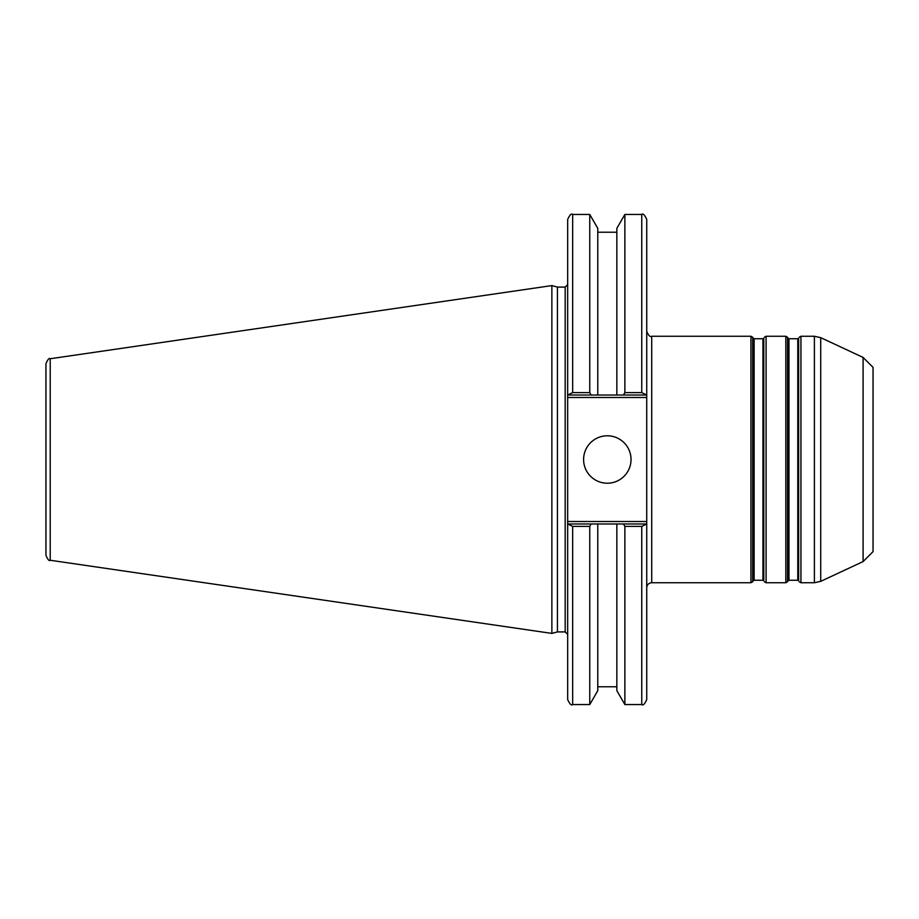 <?xml version="1.0" encoding="UTF-8"?>
<svg xmlns="http://www.w3.org/2000/svg" width="919" height="919" viewBox="0 0 919 919"><rect width="100%" height="100%" fill="white"/><g stroke="black" fill="none" stroke-linecap="round" stroke-linejoin="round"><path stroke-width="1.38" d="M797.784 580.257L788.973 580.257L788.973 338.743L797.784 338.743L797.784 580.257L798.645 580.751L798.645 338.249L797.784 338.743M798.645 338.249L798.645 580.751M788.973 338.743L788.111 338.249L788.111 580.751L787.537 581.75L787.537 337.25L785.814 336.262L785.814 582.738L766.09 582.738L766.09 336.262L785.814 336.262M762.931 580.257L754.12 580.257L754.12 338.743L762.931 338.743L762.931 580.257L763.792 580.751L763.792 338.249L762.931 338.743M763.792 338.249L763.792 580.751M754.12 338.743L753.258 338.249L753.258 580.751L752.684 581.75L752.684 337.25L750.949 336.262L750.949 582.738L651.709 582.738L651.709 336.262L750.949 336.262M800.943 336.262L814.395 336.262L814.395 582.738L800.943 582.738L800.943 336.262L799.22 337.25M646.735 395.021L646.735 219.423C644.621 214.839 642.967 213.174 641.749 214.449L641.749 392.62L646.735 395.021L646.735 521.498L567.678 521.498L567.678 699.577C569.791 704.161 571.446 705.826 572.663 704.551L572.663 526.38L567.678 523.979M646.735 523.979L641.749 526.38L641.749 704.551C643.001 705.803 644.667 704.138 646.735 699.577L646.735 521.498M863.09 561.578L873.05 551.618L873.05 367.382L863.09 357.422L863.09 561.578L820.713 581.348L820.713 337.652L814.395 336.262M567.678 521.498L567.678 397.502L646.735 397.502M567.678 395.021L572.663 392.62L572.663 214.449C571.446 213.174 569.791 214.839 567.678 219.423L567.678 397.502M557.442 631.916L557.442 287.084L565.185 287.084L565.185 631.916L557.442 631.916L551.871 633.409L50.212 560.257L50.212 358.743C49.224 357.721 47.799 359.363 45.95 363.671L45.95 555.329C47.799 559.637 49.224 561.279 50.212 560.257M568.401 395.021L616.844 395.021L616.844 228.337L624.874 214.449L624.874 392.62L641.749 392.62L624.874 392.62L623.484 395.021L646.011 395.021M572.663 526.38L589.757 526.38L589.757 704.551L597.775 690.663L597.775 523.979L616.844 523.979L568.401 523.979M646.011 523.979L616.844 523.979L616.844 690.663L624.874 704.551L641.749 704.551M589.757 526.38L591.135 523.979M45.95 388.358L45.95 363.671M50.212 358.743L551.871 285.591L551.871 633.409M616.844 395.021L623.484 395.021M623.484 523.979L624.874 526.38L641.749 526.38M624.874 526.38L624.874 704.551M591.135 395.021L589.757 392.62L572.663 392.62M572.663 214.449L589.757 214.449L589.757 392.62M589.757 214.449L597.775 228.337L597.775 395.021M583.599 459.5A23.71 23.71 0 0 1 619.165 438.96A23.71 23.71 0 0 1 619.165 480.04A23.71 23.71 0 0 1 583.599 459.5M788.111 580.751L788.973 580.257M788.111 338.249L787.537 337.25M753.258 580.751L754.12 580.257M753.258 338.249L752.684 337.25M800.943 582.738L799.22 581.75M787.537 581.75L785.814 582.738M766.09 582.738L764.367 581.75M766.09 336.262L764.367 337.25M752.684 581.75L750.949 582.738M651.709 582.738C648.688 583.037 647.022 584.702 646.735 587.723M651.709 336.262C650.158 337.262 648.504 335.596 646.735 331.277M820.713 581.348L814.395 582.738M863.09 357.422L820.713 337.652M565.185 631.916L567.678 634.409M565.185 287.084L567.678 284.591M572.663 704.551L589.757 704.551M624.874 214.449L641.749 214.449M597.775 232.22L616.844 232.22M557.442 287.084L551.871 285.591M597.775 686.78L616.844 686.78"/></g></svg>
